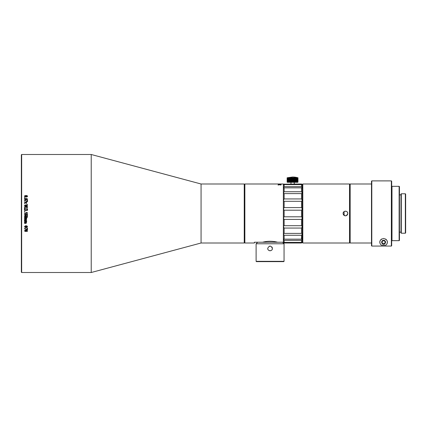 <?xml version="1.0" encoding="UTF-8"?>
<svg xmlns="http://www.w3.org/2000/svg" width="427" height="427" viewBox="0 0 427 427"><rect width="100%" height="100%" fill="white"/><g stroke="black" fill="none" stroke-linecap="round" stroke-linejoin="round"><path stroke-width="0.64" d="M91.223 272.506L91.223 154.494L21.66 154.494L21.66 272.506L91.223 272.506L201.069 243L201.069 184L91.223 154.494M26.426 212.374L26.885 212.982L24.456 212.982L24.456 213.286L27.574 213.286L26.426 212.374L26.858 212.961M25.988 215.245L24.926 215.24L25.268 214.071L24.638 214.311L24.782 215.518L26.234 215.491L26.319 214.471L27.152 214.605L27.152 215.598L27.52 215.598L27.52 214.365L25.924 214.124L25.988 215.245L25.876 214.407M24.456 211.344L24.456 211.691L24.889 211.691L24.889 211.344L24.456 211.344M24.585 217.258L26.72 217.562L27.472 217.156L27.392 216.361L24.723 216.243L24.585 217.258L25.108 217.524L26.72 217.562L27.472 217.156L27.392 216.361M24.456 209.689L24.947 210.612L27.296 210.458L27.563 208.798L24.456 208.798L24.51 210.089L24.947 210.612L27.296 210.458L27.563 209.657M24.921 231.45L26.191 231.338L26.367 230.521L26.058 230.265L27.157 230.564L26.8 231.503L27.365 231.285L27.216 230.228C25.182 229.651 24.419 230.057 24.921 231.45L26.191 231.338L26.367 230.521L26.058 230.265L27.157 230.564L26.8 231.503L27.499 231.13M26.607 195.491L24.723 195.689L24.585 196.66L25.108 196.922L26.72 196.954L27.472 196.564L27.392 195.801L24.723 195.689L24.585 196.66L25.108 196.922L26.72 196.954L27.472 196.564L27.392 195.801M25.406 228.92L27.52 229.699L27.52 228.146L27.152 228.146L27.152 229.32L25.342 228.594L24.456 228.482L24.456 228.781L25.406 228.92M24.456 197.471L24.889 197.802L24.456 197.471M26.682 199.692L27.467 199.35L26.768 198.267L27.125 199.281L26.383 199.238L26.261 198.849L24.718 199.03L25.273 198.235L24.643 198.475L24.681 199.58L27.168 199.606L27.467 199.35L26.768 198.267L27.125 199.281L25.924 198.817M27.584 226.854L26.853 225.835L25.193 225.84L24.857 226.556L24.456 226.556L25.22 227.591L26.832 227.586L27.189 226.854L27.584 226.854M25.406 200.909L27.52 201.699L27.52 200.124L27.152 200.124L27.152 201.314L25.342 200.578L24.456 200.466L24.456 200.77L25.406 200.909M26.704 203.129L25.924 202.692L26.704 202.302L26.704 201.923L25.625 202.521L24.456 201.875L25.342 202.702L24.456 203.161L24.456 203.535L25.647 202.873L26.704 203.487L25.946 202.702M24.456 221.944L24.456 222.248L26.266 222.371L26.362 222.862L24.456 223.001L24.456 223.3C26.095 223.593 26.73 223.225 26.362 222.2L26.704 220.887L24.456 220.887L24.456 221.191L26.341 221.394C26.111 221.981 25.481 222.168 24.456 221.944M27.179 206.134L24.456 206.727L24.456 207.042L27.563 207.719L27.563 207.389L24.889 206.881L27.563 206.337L27.563 205.942L24.889 205.366L27.563 204.885L27.563 204.549L24.456 205.206L24.456 205.536L27.184 206.129L24.456 206.727M24.456 219.072L24.456 219.377L26.266 219.505L26.362 220.001L24.456 220.135L24.456 220.439C26.095 220.732 26.73 220.364 26.362 219.334L26.704 218.01L24.456 218.01L24.456 218.314L26.341 218.523C26.111 219.115 25.481 219.297 24.456 219.072C25.743 219.259 26.373 219.072 26.341 218.523L24.456 218.314M24.456 207.885L24.456 208.227L24.889 208.227L24.889 207.885L24.456 207.885M21.66 272.506L21.35 272.196L21.35 154.804L21.66 154.494M279.258 184L244.858 184L244.858 243L244.548 242.691L244.548 184.309L244.548 242.691L244.233 243L244.233 184L201.069 184M25.049 231.183L25.086 230.377L26.074 230.58M25.946 231.114L25.946 230.447L25.946 231.114L24.91 231.114L25.086 230.377L25.946 230.447L25.743 231.21M24.91 231.114L24.718 230.793M26.8 231.503L27.365 231.285L27.216 230.228L24.755 230.206M26.058 230.265L26.773 230.35M27.098 231.103L26.773 231.21M27.008 196.569L27.034 195.908L27.008 196.569C25.641 196.964 24.963 196.74 24.969 195.892L27.147 195.982M26.8 196.639L24.958 196.559M27.152 229.32L24.456 228.482M24.456 228.781L26.383 229.246M24.718 199.03L25.273 198.235L24.488 198.656M24.643 198.475L24.681 199.58M24.969 199.745L25.668 199.777M27.168 199.606L27.467 199.35M26.698 198.56L27.12 198.71M24.857 198.704L25.326 198.528L24.857 198.704M26.837 226.854L26.602 227.345L25.209 226.854L26.837 226.854L26.602 227.345L25.209 226.854M25.214 226.556L25.439 226.064L26.832 226.556L25.214 226.556L25.439 226.064L26.832 226.556M26.853 225.835L25.193 225.84M24.857 226.854L25.22 227.591M27.152 201.314L24.456 200.466M24.456 200.77L25.583 200.952M25.22 200.866L26.383 201.24M25.342 202.702L24.456 203.161M26.704 201.923L25.625 202.521L24.456 201.875M24.456 221.191L26.095 221.239L26.298 221.875M26.116 222.296L26.202 222.969M26.266 222.371L26.362 222.862M24.456 223.3L26.1 223.3M26.362 222.2L26.655 221.378L26.389 221.159M24.456 205.536L26.821 206.209M27.563 207.389L24.889 206.881L25.988 206.689M25.567 207.004L24.889 206.881L25.567 207.004M27.563 205.942L24.889 205.366L25.524 205.259M27.563 204.549L24.456 205.206M25.364 219.377L25.817 219.382M26.234 219.478L26.202 220.108M26.266 219.505L26.362 220.001M24.456 220.439L26.1 220.433M26.362 219.334L26.655 218.507L26.389 218.282M27.195 209.123L26.778 210.378L25.433 210.442L24.878 210.036L24.825 209.123L27.195 209.123L26.778 210.378M24.878 210.036L25.433 210.442L24.878 210.036L24.825 209.123M24.51 210.089L24.665 210.383M27.296 210.458L27.515 210.089M27.008 217.162L27.034 216.468L27.008 217.162C25.631 217.573 24.953 217.338 24.969 216.457L27.034 216.468L26.789 217.236M25.85 217.3L24.851 216.537M26.49 216.019L24.51 216.441M24.638 214.311L25.268 214.071L24.638 214.311L24.782 215.518L25.23 215.694M24.782 215.518L26.234 215.491L26.319 214.471L27.152 214.605M25.145 215.347L24.862 214.551L25.305 214.391L24.862 214.551M27.574 213.089L26.794 212.374M26.623 212.694L26.885 212.982M405.34 193.778L405.65 194.093L405.65 232.907L405.34 233.222L401.3 233.222L401.3 193.778L405.34 193.778L405.34 233.222M399.128 240.673L391.986 240.673L391.986 186.327L399.128 186.327L399.128 240.673L399.437 240.364L399.437 186.636L399.128 186.327M400.99 232.133L399.437 232.133M401.3 233.222L400.99 232.907L400.99 194.093L401.3 193.778M391.676 240.364L391.986 240.673M277.609 242.226C272.602 240.956 267.585 240.956 262.557 242.226L254.401 242.226L254.401 243L244.858 243M302.289 241.853L301.531 242.819L302.311 241.874L301.531 242.403L301.531 240.364L302.311 239.093L302.311 242.226L301.531 243L284.142 243L283.363 242.226L283.363 184L280.107 184M280.502 184.042L278.452 184L280.502 184.042M278.521 184.512L281.046 184.293L278.158 184.25L278.521 184.512M278.521 184.934L278.521 184.656L279.664 184.87C280.897 184.976 281.356 184.896 281.046 184.629L278.158 184.565L278.521 184.934M278.783 184L279.648 184L278.783 184M278.158 184.501L278.457 184.512M278.158 185.185L278.521 184.886M381.658 242.189A1.943 1.943 0 0 1 384.572 240.508A1.943 1.943 0 0 1 384.572 243.87A1.943 1.943 0 0 1 381.658 242.189M382.128 242.189A1.473 1.473 0 0 0 384.337 243.465A1.473 1.473 0 0 0 384.337 240.913A1.473 1.473 0 0 0 382.128 242.189M371.49 184L350.161 184L350.161 243L371.49 243M349.852 213.5L349.852 184.309L349.852 213.5M344.109 215.405L344.109 211.595M349.542 243L302.802 243L302.802 184L349.542 184L349.542 243L349.852 242.691L350.161 243M347.775 213.5C346.382 216.43 344.835 216.51 343.132 213.751C342.657 210.618 347.909 210.324 347.775 213.5L347.69 212.865M347.546 212.491L347.354 212.16M347.098 211.856L346.804 211.605M346.468 211.408L346.1 211.264M345.715 211.189L345.32 211.173M344.931 211.232L344.562 211.344M344.21 211.525L343.9 211.76M343.628 212.043L343.409 212.368M343.249 212.726L343.153 213.105M343.121 213.495L343.153 213.89M343.249 214.269L343.409 214.626M343.628 214.952L343.895 215.235M344.205 215.47L344.557 215.651M344.925 215.768L345.315 215.827M345.71 215.816L346.094 215.736M346.462 215.598L346.793 215.4M347.098 215.144L347.348 214.845M347.546 214.514L347.685 214.14M302.802 243L302.492 242.691L302.492 184.309L302.802 184M350.161 184L349.852 184.309L349.542 184M371.8 180.893L371.8 246.069L371.49 245.76L371.8 246.069L391.367 246.069L391.367 180.893L371.8 180.893L371.49 181.203L371.49 245.76M385.837 245.173C387.124 244.42 389.461 240.065 383.611 238.463C377.746 240.043 380.073 244.409 381.364 245.173L385.837 245.173A3.726 3.726 0 0 0 385.512 238.992M391.676 245.76L391.367 246.069L391.676 245.76L391.676 181.203L391.367 180.893M381.364 245.173A3.726 3.726 0 0 1 381.706 238.981M284.142 191.723L301.531 191.723L301.531 187.843L284.142 187.843L284.142 191.723L283.363 193.185L284.142 193.596L301.531 193.596L302.311 193.185L302.311 200.46L301.531 198.939L301.531 193.596L301.83 193.644M301.531 184.597L302.311 185.126L301.531 184L302.311 184.774L302.311 187.907L301.531 186.636L301.531 184.597L284.142 184.597L284.142 186.636L283.544 188.072M283.363 187.907L284.142 187.843M301.531 184L284.142 184.181L301.569 184.224M301.531 219.419L302.311 217.994L302.311 226.54L301.531 225.696L301.531 219.419L284.142 219.419L284.142 225.696L301.531 225.696M284.142 210.201L284.142 216.799L301.531 216.799L301.531 210.201L284.142 210.201L283.363 209.006L284.142 207.581L301.531 207.581L301.531 201.304L284.142 201.304L284.142 207.581M284.142 216.799L283.363 217.994L284.142 219.419M284.142 184.597L283.363 185.126L284.142 184.181L283.384 185.147M284.142 184L283.363 184.774M301.531 187.843L302.311 187.907L302.311 193.185L301.531 191.723M284.142 186.636L301.531 186.636M301.531 210.201L302.311 209.006L302.311 217.994L301.531 216.799M283.838 193.644L284.142 193.596L284.142 198.939L283.363 200.46L284.142 201.304M301.531 201.304L302.311 200.46L302.311 209.006L301.531 207.581M284.142 198.939L301.531 198.939M284.142 235.277L284.142 239.157L301.531 239.157L301.531 235.277L284.142 235.277L283.363 233.815L284.142 233.404L301.531 233.404L301.531 228.061L302.311 226.54L302.311 233.815L301.83 233.355M284.142 239.157L283.363 239.093L284.142 240.364L284.142 242.403L301.531 242.403M284.142 242.403L283.363 241.874L284.099 242.776M301.553 240.337L284.142 240.364M284.142 225.696L283.363 226.54L284.142 228.061L284.142 233.404L283.838 233.355M301.531 228.061L284.142 228.061M301.531 235.277L302.311 233.815L302.129 238.928M302.311 239.093L301.531 239.157M302.311 238.656L302.311 233.815M302.311 226.54L302.311 217.994M302.311 209.006L302.311 200.46M302.311 193.185L302.311 188.344M287.195 182.137L287.195 177.787L287.36 182.292L297.843 182.292L297.998 177.787A19.231 16.658 -90 0 0 297.843 177.744L297.827 177.744A19.231 17.432 -90 0 1 297.987 177.787A19.231 16.658 -90 0 0 297.843 177.744L297.827 177.744A19.407 19.407 0 0 0 292.564 177.008L287.286 177.744A19.231 16.658 90 0 0 287.131 177.787L287.163 182.137M287.286 182.137L287.286 177.787L287.238 182.137M287.419 182.137L287.419 177.787L287.35 182.137M287.59 182.137L287.59 177.787L287.499 182.137M287.803 182.137L287.803 177.787L287.691 182.137M288.049 182.137L288.049 177.787L287.921 182.137M288.326 182.137L288.326 177.787L288.182 182.137M288.641 182.137L288.641 177.787L288.481 182.137M288.983 182.137L288.807 177.787L288.812 182.292M289.351 182.137L289.351 177.787L289.164 182.137M289.746 182.137L289.746 177.787L289.549 182.137M290.163 182.137L290.163 177.787L289.954 182.137M290.595 182.137L290.595 177.787L290.376 182.137M291.043 182.137L291.043 177.787L290.819 182.137M291.508 182.137L291.508 177.787L291.273 182.137M291.977 182.137L291.977 177.787L291.737 182.137M292.447 182.137L292.447 177.787L292.212 182.137M292.922 182.137L292.922 177.787L292.687 182.137M293.392 182.137L293.392 177.787L293.157 182.137M293.856 182.137L293.856 177.787L293.627 182.137M294.315 182.137L294.315 177.787L294.086 182.137M294.753 182.137L294.753 177.787L294.534 182.137M295.585 182.137L295.388 177.787A19.231 16.658 90 0 0 295.233 177.744L294.972 182.137M295.388 177.787L295.388 182.137M295.97 182.137L295.97 177.787L295.778 182.137M296.322 182.292L296.322 177.787A19.231 4.98 -90 0 0 296.279 177.744L296.151 182.137M296.653 182.137L296.653 177.787L296.493 182.137M296.946 182.137L296.946 177.787L296.802 182.137M297.213 182.137L297.213 177.787L297.085 182.137M297.443 182.137L297.443 177.787L297.331 182.137M297.63 182.137L297.63 177.787L297.539 182.137M297.784 182.137L297.784 177.787L297.715 182.137M297.897 182.137L297.897 177.787L297.843 182.137M297.971 182.137L297.971 177.787L297.939 182.137M294.497 184L293.632 184M294.427 184L294.16 182.446M297.827 182.286L287.286 182.292M287.163 177.787A19.231 15.756 90 0 1 287.312 177.744L287.312 177.744A19.231 17.432 90 0 0 287.141 177.787L287.131 182.137M295.98 177.744L295.98 182.292M295.617 177.744L295.617 182.292M295.233 177.744L295.233 182.292M294.769 177.744L294.769 182.292M294.822 177.744L294.822 182.292M294.342 177.744L294.342 182.292M294.4 177.744L294.4 182.292M293.904 177.744L293.904 182.292M293.963 177.744L293.963 182.292M293.456 177.744L293.456 182.292M293.514 177.744L293.514 182.292M292.997 177.744L292.997 182.292M293.055 177.744L293.055 182.292M292.538 177.744L292.538 182.292M292.596 177.744L292.596 182.292M292.079 177.744L292.079 182.292M292.137 177.744L292.137 182.292M291.62 177.744L291.62 182.292M291.678 177.744L291.678 182.292M291.171 177.744L291.171 182.292M291.23 177.744L291.23 182.292M290.734 177.744L290.734 182.292M290.787 177.744L290.787 182.292M290.307 177.744L290.307 182.292M290.36 177.744L290.36 182.292M289.901 177.744L289.901 182.292M289.517 177.744L289.517 182.292M289.148 177.744L289.148 182.292M272.271 247.639L272.319 249.085M272.154 249.501L271.994 249.768M271.15 250.505L270.739 250.67M270.398 250.745L269.971 250.761M269.56 250.708L269.229 250.606M267.942 249.357L267.798 248.888M267.756 248.557L267.777 248.114M269.111 246.32L269.843 246.123M270.142 246.107L270.606 246.165M271.882 246.961L272.106 247.281M256.109 261.324L284.056 261.324L284.056 243.78L256.109 243.78L256.109 261.324L256.419 261.634L283.747 261.634L284.056 261.324M272.41 248.439C271.033 245.514 269.485 245.424 267.772 248.162C267.259 251.306 272.543 251.626 272.41 248.439M256.109 243.78L257.662 242.226L282.503 242.226L284.056 243.78M278.42 184.576L278.42 184.88M244.233 243L201.069 243M244.858 184L244.548 184.309L244.233 184M400.99 194.867L399.437 194.867M391.676 186.636L391.986 186.327M278.415 184.309L278.415 184.01M280.961 184.309L280.961 184.01M279.834 184.309L279.834 184.01M280.961 184.667L280.961 184.379M280.961 185.035L280.961 184.752M301.531 243L284.142 243M290.974 182.446L290.974 184L290.627 184.224"/></g></svg>
